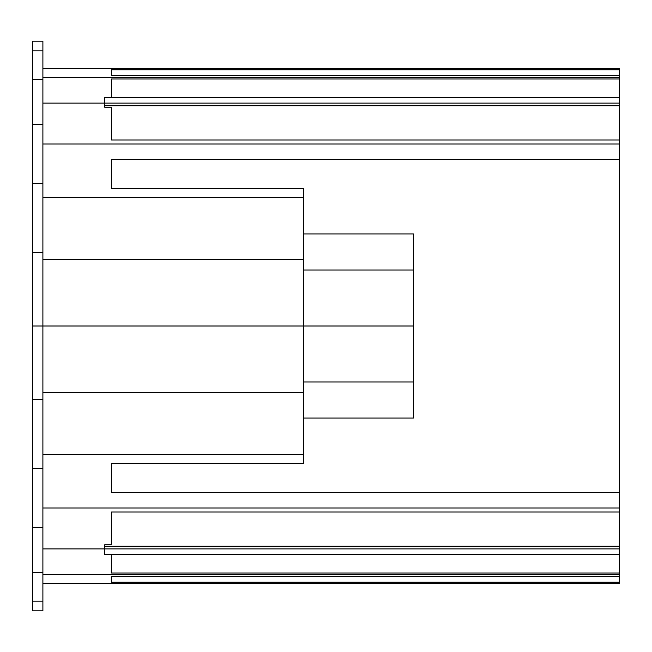 <?xml version="1.0" encoding="UTF-8"?>
<svg xmlns="http://www.w3.org/2000/svg" width="652" height="652" viewBox="0 0 652 652"><rect width="100%" height="100%" fill="white"/><g stroke="black" fill="none" stroke-linecap="round" stroke-linejoin="round"><path stroke-width="0.98" d="M42.893 583.369L619.4 583.369L619.4 576.368L111.525 576.368L111.525 582.236L619.4 582.236M111.525 69.764L111.525 75.632L111.525 69.764L619.4 69.764L619.4 78.949L111.525 78.949L111.525 97.425M42.893 68.631L619.4 68.631L619.4 69.764M111.525 582.236L111.525 576.368M42.893 574.599L619.4 574.599L619.4 576.368M111.525 554.575L111.525 573.051L619.4 573.051L619.4 554.575L104.662 554.575L104.662 544.803L111.525 544.803L111.525 512.024L111.525 544.803M111.525 107.197L111.525 139.976L111.525 107.197L104.662 107.197L104.662 97.425L619.4 97.425L619.4 78.949M111.525 75.632L619.4 75.632M619.4 573.051L619.4 574.599M42.893 548.886L619.4 548.886L619.4 554.575M104.662 546.254L619.4 546.254L619.4 512.024L111.525 512.024M111.525 139.976L619.4 139.976L619.4 105.746L104.662 105.746M42.893 103.114L619.4 103.114L619.4 105.746M619.4 97.425L619.4 103.114M619.4 546.254L619.4 548.886M42.893 507.989L619.4 507.989L619.4 512.024M303.693 418.022L413.507 418.022L413.507 326L303.693 326L303.693 188.738L111.525 188.738L111.525 159.52L619.4 159.52L619.4 507.989M413.507 326L413.507 233.978L303.693 233.978M619.4 492.48L111.525 492.48L111.525 463.262L303.693 463.262L303.693 326L42.893 326L42.893 41.182L32.6 41.182L32.6 610.818L42.893 610.818L42.893 326L32.6 326M619.4 139.976L619.4 159.52M111.525 492.48L111.525 463.262M42.893 454.68L303.693 454.68M111.525 188.738L111.525 159.52M303.693 381.958L413.507 381.958M303.693 270.042L413.507 270.042M42.893 259.39L303.693 259.39M42.893 197.32L303.693 197.32M42.893 144.01L619.4 144.01M42.893 77.401L619.4 77.401M42.893 392.61L303.693 392.61M32.6 252.283L42.893 252.283M32.6 183.587L42.893 183.587M32.6 124.597L42.893 124.597M32.6 79.34L42.893 79.34M32.6 50.88L42.893 50.88M32.6 601.12L42.893 601.12M32.6 572.66L42.893 572.66M32.6 527.403L42.893 527.403M32.6 468.413L42.893 468.413M32.6 399.717L42.893 399.717"/></g></svg>
